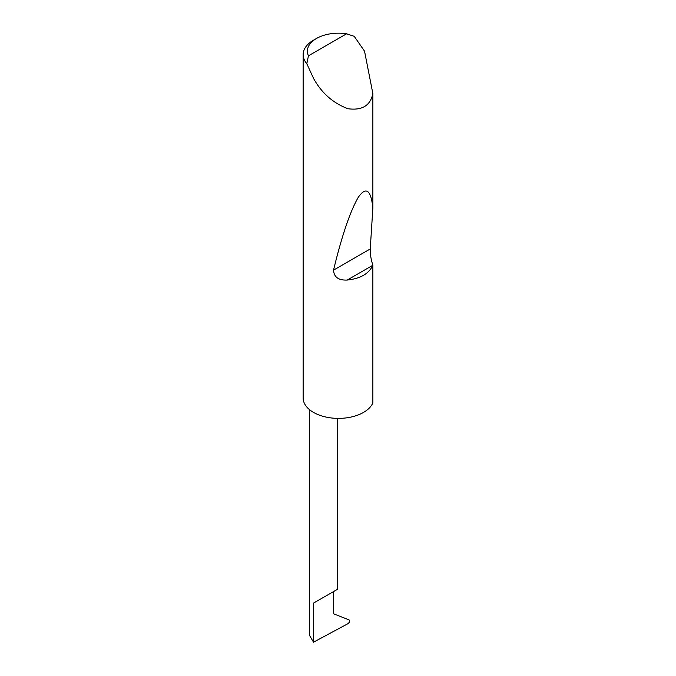 <?xml version="1.0" encoding="UTF-8"?>
<svg xmlns="http://www.w3.org/2000/svg" width="676" height="676" viewBox="0 0 676 676"><rect width="100%" height="100%" fill="white"/><g stroke="black" fill="none" stroke-linecap="round" stroke-linejoin="round"><path stroke-width="1.01" d="M309.355 409.521L309.355 635.094L313.503 642.2L348.14 623.585C349.712 622.097 350.007 620.855 349.019 619.867L333.522 613.8L333.522 591.568L337.67 589.176L337.67 418.376M333.522 591.568C338.82 588.509 338.82 588.509 333.522 591.568L313.503 603.127L333.522 591.568M308.442 55.821L346.585 33.8L354.232 36.327L364.533 51.182L372.865 93.601C370.372 105.608 362.082 110.644 347.979 108.726C333.124 103.2 321.632 93.068 313.503 78.332L306.811 63.705A35.397 20.432 180 0 1 303.135 54.638A35.397 20.432 180 0 1 313.503 40.188L316.503 38.456A31.147 17.982 0 0 0 308.442 55.821L306.811 63.705M372.865 265.169L372.831 265.262C368.944 273.721 360.409 278.647 347.236 280.041C338.583 280.472 334.012 277.177 333.522 270.147C341.895 235.67 350.143 211.385 358.28 197.282C366.046 186.246 370.904 189.795 372.865 207.929L370.245 248.945C370.144 254.142 371.014 259.55 372.865 265.169L372.865 402.896A35.397 20.432 180 0 1 347.979 417.641A35.397 20.432 180 0 1 313.503 412.402A35.397 20.432 180 0 1 303.135 397.953L303.135 54.638M372.865 93.601L372.865 207.929M346.585 33.8A31.147 17.982 0 0 0 316.503 38.456M313.503 642.2L313.503 603.127M372.831 265.262L347.236 280.041M370.245 248.945L333.522 270.147"/></g></svg>
